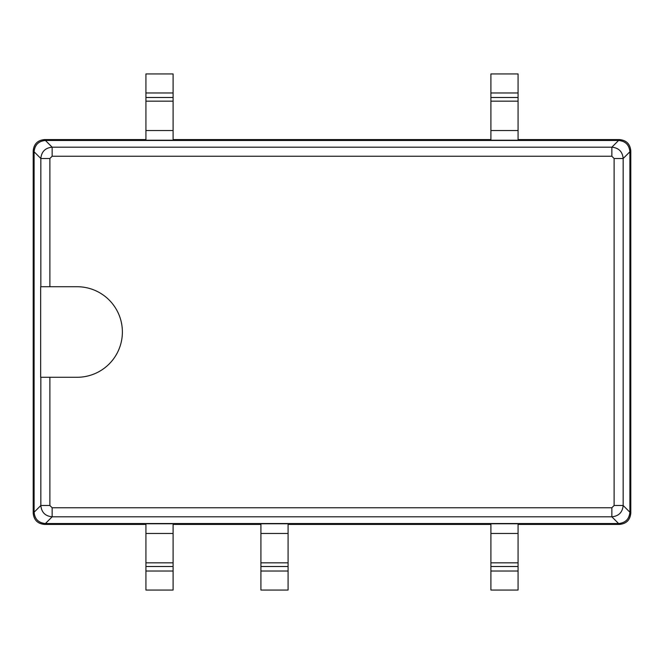 <?xml version="1.0" encoding="UTF-8"?>
<svg xmlns="http://www.w3.org/2000/svg" width="664" height="664" viewBox="0 0 664 664"><rect width="100%" height="100%" fill="white"/><g stroke="black" fill="none" stroke-linecap="round" stroke-linejoin="round"><path stroke-width="1" d="M145.931 139.589L44.521 139.589C37.632 140.228 33.864 144.005 33.2 150.911L33.2 513.089C33.864 519.995 37.632 523.771 44.521 524.411L45.384 523.539L618.616 523.539C625.521 522.842 629.298 519.065 629.928 512.218L629.928 151.782C629.231 144.868 625.455 141.092 618.616 140.461L45.418 140.461C38.479 141.158 34.702 144.935 34.071 151.782L34.071 512.218C34.769 519.132 38.545 522.908 45.384 523.539L618.582 523.539C625.455 522.875 629.231 519.099 629.895 512.226L629.895 151.774C629.231 144.901 625.455 141.125 618.582 140.461L611.851 147.192C618.715 147.864 622.492 151.633 623.164 158.505L623.164 505.495C622.492 512.367 618.724 516.135 611.851 516.808L619.479 524.411L518.069 524.411M44.521 139.589L45.384 140.461C38.545 141.125 34.769 144.901 34.105 151.774L40.836 158.505C41.508 151.633 45.276 147.864 52.149 147.192L45.418 140.461L618.616 140.461L619.479 139.589L518.069 139.589M619.479 524.411C626.368 523.771 630.136 519.995 630.8 513.089L630.8 150.911C630.136 144.005 626.368 140.228 619.479 139.589M173.096 139.589L490.904 139.589M518.069 101.152L518.069 140.22L490.904 140.22L490.904 101.152L518.069 101.152L518.069 73.945L490.904 73.945L490.904 101.152M173.096 101.152L173.096 140.22L145.931 140.22L145.931 101.152L173.096 101.152L173.096 73.945L145.931 73.945L145.931 101.152M518.069 523.78L490.904 523.78L490.904 590.055L518.069 590.055L518.069 523.78M490.904 524.411L288.085 524.411M288.085 523.78L260.919 523.78L260.919 590.055L288.085 590.055L288.085 523.78M260.919 524.411L173.096 524.411M173.096 523.78L145.931 523.78L145.931 590.055L173.096 590.055L173.096 523.78M145.931 524.411L44.521 524.411M34.105 151.774L34.105 512.226C34.769 519.099 38.545 522.875 45.418 523.539L52.149 516.808C45.285 516.135 41.508 512.367 40.836 505.495L34.105 512.226M49.883 377.276L77.115 377.276A45.276 45.276 0 0 0 122.383 332A45.276 45.276 0 0 0 77.115 286.724L40.67 286.724L40.67 377.276L49.883 377.276L49.883 505.495L52.149 507.761L611.851 507.761L614.117 505.495L614.117 158.505L623.164 158.505L629.895 151.774M34.071 512.218L33.2 513.089M33.2 150.911L34.071 151.782M630.8 513.089L629.928 512.218M629.928 151.782L630.8 150.911M173.096 97.5L145.931 97.5M145.931 92.977L173.096 92.977M173.096 130.534L145.931 130.534M173.096 571.023L145.931 571.023M145.931 566.5L173.096 566.5M173.096 562.848L145.931 562.848M145.931 533.466L173.096 533.466M260.919 566.5L288.085 566.5M288.085 562.848L260.919 562.848M288.085 571.023L260.919 571.023M260.919 533.466L288.085 533.466M490.904 566.5L518.069 566.5M518.069 562.848L490.904 562.848M518.069 571.023L490.904 571.023M490.904 533.466L518.069 533.466M490.904 92.977L518.069 92.977M518.069 97.5L490.904 97.5M518.069 130.534L490.904 130.534M629.895 512.226L623.164 505.495L614.117 505.495M52.149 507.761L52.149 516.808L611.851 516.808L611.851 507.761M49.883 505.495L40.836 505.495L40.836 377.276M40.836 286.724L40.836 158.505L49.883 158.505L49.883 286.724M49.883 158.505L52.149 156.239L611.851 156.239L614.117 158.505M611.851 156.239L611.851 147.192L52.149 147.192L52.149 156.239"/></g></svg>
